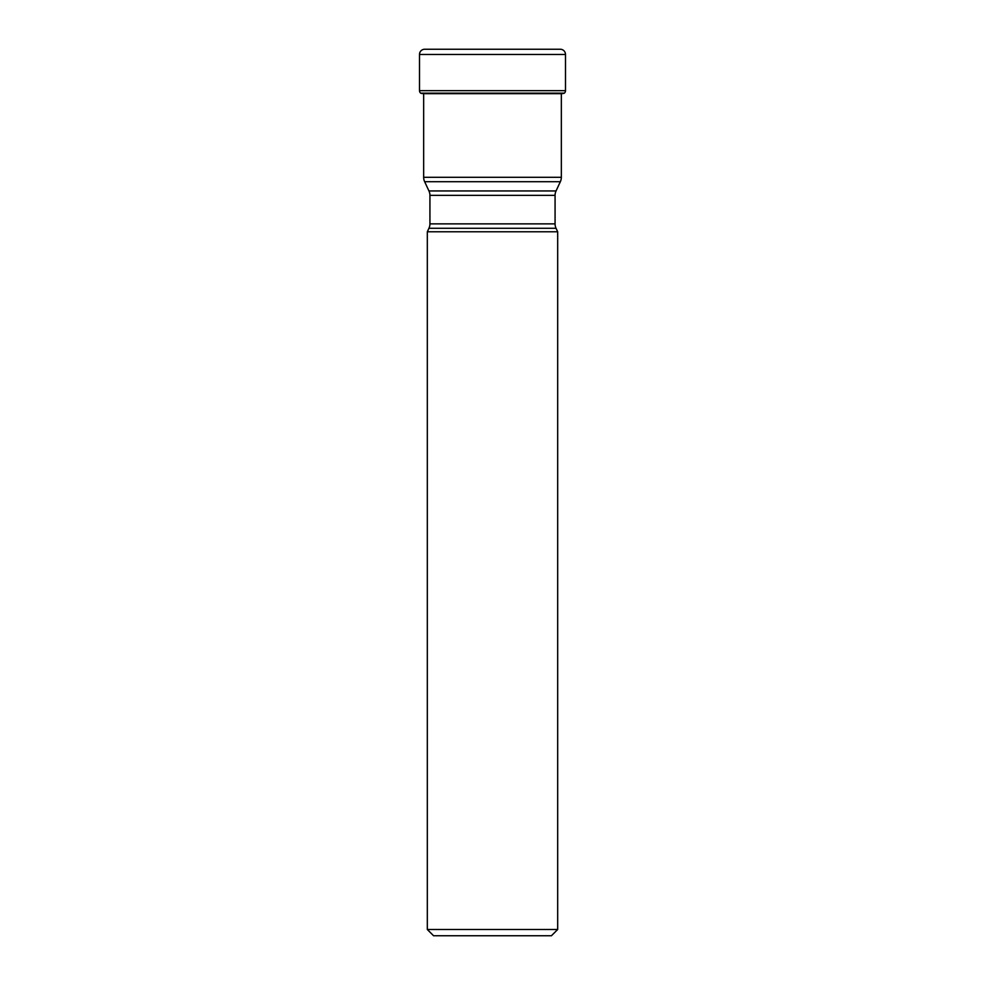 <?xml version="1.0" encoding="UTF-8"?>
<svg xmlns="http://www.w3.org/2000/svg" width="985" height="985" viewBox="0 0 985 985"><rect width="100%" height="100%" fill="white"/><g stroke="black" fill="none" stroke-linecap="round" stroke-linejoin="round"><path stroke-width="1.48" d="M565.501 54.471L419.499 54.471L419.499 90.682A3.127 3.127 0 0 0 420.706 93.156L564.294 93.156A3.127 3.127 0 0 0 565.501 90.682L565.501 54.471A5.221 5.221 0 0 0 560.293 49.25L424.707 49.25A5.221 5.221 0 0 0 419.499 54.471A5.221 5.221 0 0 1 424.707 49.25L560.293 49.25M423.661 93.156L420.706 93.156A3.127 3.127 0 0 1 419.499 90.682L565.501 90.682M561.339 93.156L420.866 93.279A144.98 144.98 0 0 0 423.045 93.661A144.98 144.98 0 0 1 420.866 93.279L420.706 93.156M561.339 93.772L561.955 93.661A144.98 144.98 0 0 0 564.134 93.279L564.134 93.279M561.339 93.661L561.339 177.3A10.429 10.429 0 0 1 560.354 181.708L424.646 181.708A10.429 10.429 0 0 1 423.661 177.3L561.339 177.3M423.661 93.661L423.661 177.3M424.646 181.708L428.943 190.942L556.057 190.942L560.354 181.708M428.943 190.942A10.429 10.429 0 0 1 429.928 195.35L429.928 223.866L555.072 223.866L555.072 195.35L429.928 195.35M556.057 190.942A10.429 10.429 0 0 0 555.072 195.35M556.057 228.274L428.943 228.274L427.318 231.77L557.682 231.77L556.057 228.274A10.429 10.429 0 0 1 555.072 223.866M428.943 228.274A10.429 10.429 0 0 0 429.928 223.866M557.682 231.77L557.682 929.495L551.428 935.75L433.572 935.75L427.318 929.495L557.682 929.495M427.318 231.77L427.318 929.495M419.499 54.471L419.499 90.682M561.955 93.661L423.045 93.661"/></g></svg>

